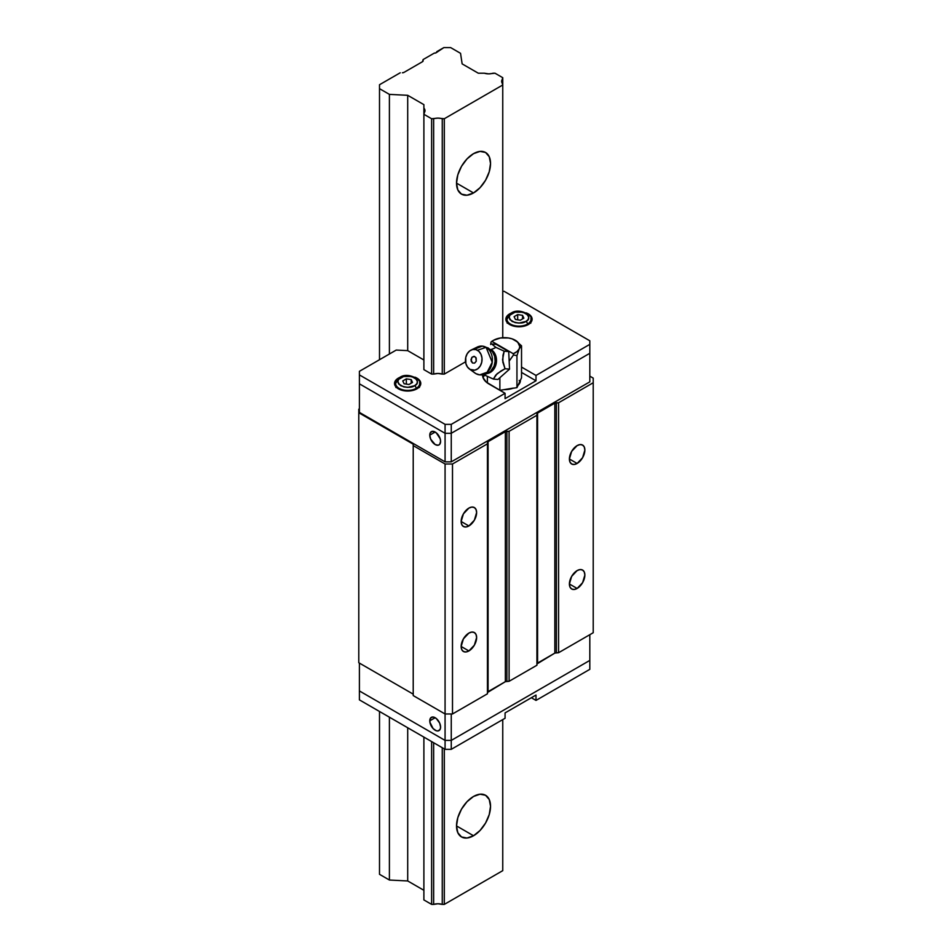 <?xml version="1.0" encoding="UTF-8"?>
<svg xmlns="http://www.w3.org/2000/svg" width="952" height="952" viewBox="0 0 952 952"><rect width="100%" height="100%" fill="white"/><g stroke="black" fill="none" stroke-linecap="round" stroke-linejoin="round"><path stroke-width="1.43" d="M473.525 192.947L456.52 183.129L457.817 174.859L461.494 166.362L467.015 158.913L473.525 153.665A24.05 13.887 -60 0 1 485.556 152.475A24.05 13.887 -60 0 1 489.245 171.741A24.05 13.887 -60 0 1 473.525 192.947L467.015 195.208L461.494 194.137L457.817 189.888L456.52 183.117L473.525 192.947A24.05 13.887 -60 0 1 461.494 194.137A24.05 13.887 -60 0 1 457.817 174.859A24.05 13.887 -60 0 1 473.525 153.665L480.034 151.404L485.556 152.475L489.245 156.711L490.53 163.482L489.245 171.741L485.556 180.249L480.034 187.687L473.525 192.947M473.525 835.749L456.52 825.919L457.817 817.661L461.494 809.164L467.015 801.715L473.525 796.467A24.05 13.887 -60 0 1 485.556 795.277A24.05 13.887 -60 0 1 489.245 814.543A24.05 13.887 -60 0 1 473.525 835.749L467.015 838.01L461.494 836.939L457.817 832.691L456.52 825.919L473.525 835.749A24.05 13.887 -60 0 1 461.494 836.939A24.05 13.887 -60 0 1 457.817 817.661A24.05 13.887 -60 0 1 473.525 796.467L480.034 794.206L485.556 795.277L489.245 799.513L490.53 806.284L489.245 814.543L485.556 823.052L480.034 830.489L473.525 835.749M403.957 72.412L422.474 61.713L403.957 72.412A2.19 1.261 180 0 1 402.422 72.78L403.957 72.412M478.32 73.221L484.378 73.221L478.32 73.221L462.137 63.879L478.32 73.221M492.981 73.221A8.961 5.176 180 0 1 484.378 73.221L488.685 73.863L495.016 73.221L502.751 77.683L502.751 83.835A8.961 5.176 180 0 1 501.644 81.348A8.961 5.176 180 0 1 502.751 78.861L502.751 337.722L502.751 85.002L444.298 118.75L444.298 374.1L444.298 118.75L442.263 118.75L442.263 374.1L437.956 373.458L433.648 374.1L433.648 118.75A8.961 5.176 180 0 1 442.263 118.75L442.263 374.1L444.298 374.1L442.263 374.1A8.961 5.176 180 0 0 433.648 374.1L433.648 118.75L431.625 118.75L431.625 374.1L431.625 118.75L423.89 114.288L423.89 369.638L423.89 108.147A8.961 5.176 180 0 1 424.985 110.634A8.961 5.176 180 0 1 423.89 113.121L423.89 104.649L407.706 95.307L407.706 350.645L407.706 95.307L389.404 94.379L389.404 354.013L389.404 94.379L379.503 88.667L379.503 359.725L379.503 84.74L400.233 72.78L379.503 84.74L379.503 88.667L389.404 94.379L407.706 95.307L423.89 104.649L423.89 108.147L424.985 110.634L423.89 114.288L431.625 118.75L437.956 118.119L444.298 118.75L502.751 85.002L501.644 81.348L502.751 77.683L495.016 73.221L492.981 73.221M502.751 719.605L502.751 870.652L502.751 719.605M444.298 748.879L444.298 904.4L502.751 870.652L444.298 904.4L444.298 748.879M442.263 747.713L442.263 904.4L444.298 904.4L442.263 904.4A8.961 5.176 0 0 0 433.648 904.4L433.648 742.738L433.648 904.4L437.956 903.769L442.263 904.4L442.263 747.713M431.625 741.56L431.625 904.4L433.648 904.4L431.625 904.4L431.625 741.56M423.89 737.098L423.89 899.938L431.625 904.4L423.89 899.938L423.89 737.098M407.706 727.756L407.706 880.957L423.89 890.298L407.706 880.957L407.706 727.756M389.404 717.189L389.404 880.029L407.706 880.957L389.404 880.029L389.404 717.189M379.503 711.477L379.503 874.317L389.404 880.029L379.503 874.317L379.503 711.477M423.116 60.821A2.19 1.261 180 0 1 422.474 61.713L423.116 59.559L434.255 53.133L423.116 59.559L423.116 60.821M436.718 51.706A2.19 1.261 180 0 1 436.742 51.884A2.19 1.261 180 0 1 434.255 53.133L436.099 52.776L443.834 47.6L450.641 47.6L460.542 53.312L462.137 63.879L460.542 53.312L450.641 47.6L443.834 47.6L436.718 51.706M577.126 588.455L569.403 583.992L571.664 576.365L577.126 570.593A10.936 6.307 -60 0 1 582.6 570.058A10.936 6.307 -60 0 1 584.278 578.816A10.936 6.307 -60 0 1 577.126 588.455L574.175 589.478L571.664 588.99L569.986 587.063L569.403 583.992L577.126 588.455A10.936 6.307 -60 0 1 571.664 588.99A10.936 6.307 -60 0 1 569.986 580.232A10.936 6.307 -60 0 1 577.126 570.593L580.089 569.57L582.6 570.058L584.278 571.985L584.861 575.056L582.6 582.683L577.126 588.455M468.884 650.942L461.161 646.479L463.422 638.863L468.884 633.092A10.936 6.307 -60 0 1 474.358 632.544A10.936 6.307 -60 0 1 476.036 641.315A10.936 6.307 -60 0 1 468.884 650.942L465.933 651.977L463.422 651.489L461.744 649.562L461.161 646.479L468.884 650.942A10.936 6.307 -60 0 1 463.422 651.489A10.936 6.307 -60 0 1 461.744 642.719A10.936 6.307 -60 0 1 468.884 633.092L471.847 632.057L474.358 632.544L476.036 634.472L476.619 637.554L474.358 645.17L468.884 650.942M468.884 525.956L461.161 521.494L463.422 513.866L468.884 508.094A10.936 6.307 -60 0 1 474.358 507.559A10.936 6.307 -60 0 1 476.036 516.317A10.936 6.307 -60 0 1 468.884 525.956L465.933 526.98L463.422 526.492L461.744 524.564L461.161 521.494L468.884 525.956A10.936 6.307 -60 0 1 463.422 526.492A10.936 6.307 -60 0 1 461.744 517.733A10.936 6.307 -60 0 1 468.884 508.094L471.847 507.071L474.358 507.559L476.036 509.487L476.619 512.569L474.358 520.185L468.884 525.956M577.126 463.457L569.403 458.995L571.664 451.379L577.126 445.607A10.936 6.307 -60 0 1 582.6 445.06A10.936 6.307 -60 0 1 584.278 453.83A10.936 6.307 -60 0 1 577.126 463.457L574.175 464.493L571.664 464.005L569.986 462.077L569.403 458.995L577.126 463.457A10.936 6.307 -60 0 1 571.664 464.005A10.936 6.307 -60 0 1 569.986 455.246A10.936 6.307 -60 0 1 577.126 445.607L580.089 444.572L582.6 445.06L584.278 446.988L584.861 450.07L582.6 457.686L577.126 463.457M358.785 662.735L413.216 694.151L358.785 662.735L358.785 412.752L358.785 662.735M413.216 695.579L445.072 713.976L452.498 713.976L487.448 693.794L487.448 443.822L487.448 693.794L452.498 713.976L452.498 463.993L452.498 713.976L445.072 713.976L445.072 463.993L445.072 740.406L445.072 713.976L413.216 695.579L413.216 445.607L413.216 695.579M487.448 692.532L505.357 681.668L509.094 681.299L536.928 665.234L536.928 415.25L536.928 665.234L509.094 681.299L509.094 431.315L509.094 681.299L506.904 681.299A2.19 1.261 0 0 0 505.357 681.668L505.357 431.696A2.19 1.261 180 0 1 506.904 431.315L506.904 681.299L506.904 431.315L509.094 431.315L505.357 431.696L488.078 441.668L488.078 691.64L505.357 681.668L505.357 431.696L488.078 441.668L488.078 691.64A2.19 1.261 0 0 0 487.448 692.532M536.928 663.972L554.837 653.096L558.574 652.727L593.215 632.735L593.215 382.752L593.215 632.735L558.574 652.727L558.574 402.755L558.574 652.727L556.385 652.727A2.19 1.261 0 0 0 554.837 653.096L554.837 403.124A2.19 1.261 180 0 1 556.385 402.755L556.385 652.727L556.385 402.755L558.574 402.755L554.837 403.124L537.571 413.097L537.571 663.08L554.837 653.096L554.837 403.124L537.571 413.097L537.571 663.08A2.19 1.261 0 0 0 536.928 663.972M593.215 378.111L593.215 382.752L558.574 402.755L593.215 382.752L593.215 378.111L589.812 376.147L593.215 378.111M536.928 413.989A2.19 1.261 180 0 1 537.571 413.097L536.928 415.25L509.094 431.315L536.928 415.25L536.928 413.989M487.448 442.561A2.19 1.261 180 0 1 488.078 441.668L487.448 443.822L452.498 463.993L445.072 463.993L413.216 445.607L413.216 444.179L358.785 412.752L358.785 409.182L359.404 408.825L358.785 412.752L413.216 444.179L413.216 445.607L445.072 463.993L452.498 463.993L487.448 443.822L487.448 442.561M429.768 435.159A7.652 4.415 60 0 1 431.351 431.661A7.652 4.415 60 0 1 437.242 433.707A7.652 4.415 60 0 1 440.586 441.407A7.652 4.415 60 0 1 439.003 444.917A7.652 4.415 60 0 1 433.1 442.858A7.652 4.415 60 0 1 429.768 435.159L435.171 432.041L429.768 435.159L430.673 439.158L435.171 444.536L438.182 445.215L439.681 444.358L440.586 441.407L440.181 438.777L436.23 432.767L432.172 431.351L430.173 433.005L429.768 435.159M589.812 381.859L589.812 349.717L589.812 381.859L451.26 461.851L445.072 461.851L445.072 433.291L451.26 433.291L589.812 353.299L589.812 340.792L504.143 291.336L502.751 291.336L504.143 291.336L589.812 340.792L589.812 353.299L451.26 433.291L451.26 461.851L451.26 433.291L589.812 353.299L451.26 433.291L445.072 433.291L451.26 433.291L451.26 424.354L451.26 433.291L445.072 433.291L445.072 461.851L359.404 412.394L359.404 383.823L359.404 412.394L445.072 461.851L451.26 461.851L589.812 381.859M359.404 383.823L445.072 433.291L445.072 424.354L451.26 424.354L505.072 393.295L488.983 384.001A21.872 12.626 180 0 1 482.581 375.076A21.872 12.626 180 0 1 482.593 374.826L482.997 377.539L486.27 382.097L505.072 393.295L505.072 398.65L505.072 393.295L451.26 424.354L445.072 424.354L445.072 433.291L359.404 383.823L445.072 433.291L359.404 383.823L359.404 374.898L359.404 383.823M440.586 727.102A7.652 4.415 60 0 1 439.003 730.601A7.652 4.415 60 0 1 433.1 728.554A7.652 4.415 60 0 1 429.768 720.854L435.171 717.725L429.768 720.854A7.652 4.415 60 0 1 431.351 717.344A7.652 4.415 60 0 1 437.242 719.403A7.652 4.415 60 0 1 440.586 727.102L439.681 723.103L436.23 718.451L433.1 717.011L430.673 717.903L429.864 722.128L433.1 728.554L436.23 730.719L438.182 730.91L440.181 729.256L440.586 727.102M451.26 713.976L451.26 740.406L445.072 740.406L359.404 690.938L359.404 663.092L359.404 699.875L359.404 690.938L445.072 740.406L359.404 690.938L359.404 687.368L359.404 690.938L445.072 740.406L451.26 740.406L445.072 740.406L445.072 749.331L445.072 740.406L451.26 740.406L451.26 713.976M589.812 660.414L451.26 740.406L451.26 749.331L445.072 749.331L359.404 699.875L445.072 749.331L451.26 749.331L451.26 740.406L589.812 660.414L589.812 634.698L589.812 660.414L451.26 740.406L589.812 660.414L589.812 669.339L589.812 660.414M395.734 384.406A12.031 6.95 0 0 0 403.803 390.046A12.031 6.95 0 0 0 416.155 388.38L416.155 389.237L416.155 388.38A12.031 6.95 180 0 1 403.053 389.88A12.031 6.95 180 0 1 395.627 383.466A12.031 6.95 180 0 1 399.15 378.563A2.19 1.261 60 0 1 399.602 377.563A2.19 1.261 60 0 1 400.697 377.67C403.588 375.54 408.229 375.54 414.608 377.67C418.297 381.347 418.297 384.025 414.608 385.703A2.19 1.261 60 0 1 416.155 388.38A12.031 6.95 0 0 0 419.57 382.537M507.071 320.122A12.031 6.95 0 0 0 515.139 325.774A12.031 6.95 0 0 0 527.491 324.096L527.491 324.953L527.491 324.096A12.031 6.95 180 0 1 514.389 325.608A12.031 6.95 180 0 1 506.964 319.194A12.031 6.95 180 0 1 510.486 314.279A2.19 1.261 60 0 1 510.938 313.279A2.19 1.261 60 0 1 512.033 313.387C514.925 311.256 519.566 311.256 525.944 313.387C529.633 317.075 529.633 319.753 525.944 321.419A2.19 1.261 60 0 1 527.491 324.096A12.031 6.95 0 0 0 530.907 318.254M519.197 380.479L520.113 382.204L520.411 380.193A15.97 9.223 180 0 1 520.411 380.431A15.97 9.223 180 0 1 518.067 385.251M517.721 385.56L520.113 382.228A15.97 9.223 0 0 0 519.804 381.49M415.096 377.23A13.126 7.58 180 0 1 420.772 383.466A13.126 7.58 180 0 1 416.928 388.821A13.126 7.58 180 0 1 402.625 390.463A13.126 7.58 180 0 1 394.533 383.466A13.126 7.58 180 0 1 398.376 378.111L398.376 378.111A13.126 7.58 180 0 1 400.197 377.23M526.432 312.958A13.126 7.58 180 0 1 532.108 319.194A13.126 7.58 180 0 1 528.265 324.549A13.126 7.58 180 0 1 513.961 326.191A13.126 7.58 180 0 1 505.869 319.194A13.126 7.58 180 0 1 509.713 313.839L509.713 313.839A13.126 7.58 180 0 1 511.533 312.958M520.292 320.217L523.862 318.158L522.565 315.338L522.565 318.908L522.565 315.338L517.674 314.588L517.674 319.812L517.674 314.588L514.104 316.647L515.413 319.467L520.292 320.217L515.413 319.467L514.104 316.647L517.674 314.588L522.565 315.338L523.862 318.158L520.292 320.217M404.076 383.751L408.955 384.501L412.525 382.442L411.216 379.622L411.216 383.192L411.216 379.622L406.349 378.872L402.767 380.931L404.076 383.751L402.767 380.931L406.349 378.872L406.349 384.096L406.349 378.872L411.216 379.622L412.525 382.442L408.955 384.501L404.076 383.751M510.938 313.279C519.625 306.77 534.167 316.885 531.014 319.194A12.031 6.95 180 0 1 527.491 324.096A2.19 1.261 -120 0 0 525.944 321.419L528.015 319.658L528.824 317.409L528.015 315.148L522.898 312.185L515.08 312.185L509.951 315.148L509.142 317.409L509.951 319.658L515.08 322.621L518.983 323.085L525.944 321.419C523.053 323.549 518.412 323.549 512.033 321.419C508.344 317.742 508.344 315.053 512.033 313.387A2.19 1.261 -120 0 0 510.938 313.279L506.964 319.194L506.964 322.216M399.602 377.563C408.289 371.042 422.831 381.169 419.677 383.466A12.031 6.95 180 0 1 416.155 388.38A2.19 1.261 -120 0 0 414.608 385.703L416.678 383.942L417.488 381.681L416.678 379.432L411.562 376.468L403.743 376.468L398.614 379.432L397.805 381.681L398.614 383.942L403.743 386.893L407.646 387.369L414.608 385.703C411.716 387.833 407.075 387.833 400.697 385.703C397.008 382.014 397.008 379.336 400.697 377.67A2.19 1.261 -120 0 0 399.602 377.563L395.627 383.466L395.627 386.5M530.097 321.895L530.788 323.192M507.19 323.192L507.88 321.895M418.761 386.167L419.451 387.476M395.853 387.476L396.544 386.167M521.529 367.079L536 375.433L536 380.788L521.529 372.434L536 380.788L536 375.433L589.812 344.362L536 375.433L521.529 367.079M484.247 375.6L484.663 375.052A21.872 12.626 0 0 0 483.08 377.754M359.404 371.328L359.404 374.898L445.072 424.354L359.404 374.898L359.404 371.328L396.234 350.062L359.404 371.328M505.072 398.65L536 380.788L505.072 398.65M513.318 388.095L504.036 389.642A15.97 9.223 180 0 0 512.783 388.297M465.54 361.831L444.298 374.1L465.54 361.831M423.89 369.626L431.625 374.1L433.648 374.1L431.625 374.1L423.89 369.626L423.89 368.46M423.89 363.485L423.89 359.987L407.706 350.645L396.234 350.062L407.706 350.645L423.89 359.987L423.89 363.485M414.941 377.17L419.772 380.574L420.522 384.953L418.559 387.678L414.941 389.773L407.646 391.046L400.364 389.773L396.746 387.678L394.782 384.953L395.532 380.574L400.364 377.17M526.278 312.887L531.109 316.29L531.859 320.669L528.265 324.549L524.005 326.191L518.983 326.762L513.961 326.191L509.713 324.549L506.119 320.669L506.869 316.29L511.7 312.887M505.072 718.26L505.072 712.905L505.072 718.26L451.26 749.331L505.072 718.26M536 700.41L531.359 697.733L536 700.41L536 695.055L536 700.41L589.812 669.339L536 700.41M536 695.055L505.072 712.905L536 695.055M504.179 351.169L502.537 359.785L505.024 368.733L497.111 373.719L493.362 379.075L485.044 375.278A26.239 15.149 120 0 0 484.449 374.493A26.239 15.149 -60 0 1 485.044 375.278L493.362 379.075L497.884 379.479L509.546 369.138L505.024 368.733L500.847 371.066L495.742 375.124L493.362 379.075L497.884 379.479L509.546 369.138L508.713 351.574L504.179 351.169L502.989 355.239L502.834 362.141L505.024 368.733L509.546 369.138L508.713 351.574L496.206 344.362L491.684 343.958L495.873 347.385L504.179 351.169L508.713 351.574L496.206 344.362L491.684 343.958L495.873 347.385A26.239 15.149 -60 0 1 490.994 349.503A26.239 15.149 120 0 0 495.873 347.385L504.179 351.169M485.96 373.553A12.602 9.936 -84.9 0 0 496.159 363.7A12.602 9.936 -84.9 0 0 490.994 349.503A12.602 9.936 95.1 0 1 496.313 362.89A12.602 9.936 95.1 0 1 487.269 373.47M491.553 370.292A12.852 10.139 -84.9 0 0 493.267 352.942A12.852 10.139 -84.9 0 0 489.542 349.122L486.079 347.325L492.232 362.236L487.15 372.256L479.689 374.862L475.881 373.636A14.435 11.388 -84.9 0 0 491.184 366.377A14.435 11.388 -84.9 0 0 486.079 347.325L477.464 350.265A10.496 8.282 95.1 0 1 481.165 364.116A10.496 8.282 95.1 0 1 470.038 369.4L475.881 373.636L470.038 369.4L474.786 370.173L477.856 368.71L480.308 365.901L481.748 362.177L481.986 358.083L480.962 354.263L478.832 351.288L475.94 349.622L472.704 349.503L469.633 350.955L467.194 353.763L465.742 357.5L465.873 363.569L467.48 367.032L470.038 369.4A10.496 8.282 95.1 0 1 469.372 368.971A10.496 8.282 95.1 0 1 465.504 359.094A10.496 8.282 95.1 0 1 471.062 350.074A10.496 8.282 95.1 0 1 477.464 350.265L486.079 347.325A14.435 11.388 -84.9 0 0 477.297 347.052L471.062 350.074M474.108 349.36L482.259 346.112L488.197 347.98L492.47 351.752L494.635 356.262L495.135 361.201L494.088 366.092L490.744 371.113C487.507 373.934 483.83 375.183 479.689 374.862M491.958 341.221L493.624 340.257L491.03 342.006L490.661 344.505L491.03 342.006L491.946 341.411A15.303 8.842 180 0 1 493.624 340.257L491.946 341.411A15.303 8.842 180 0 1 493.624 340.257L500.49 337.972L508.416 337.972L512.105 338.852L517.709 342.089L519.756 346.504L519.233 348.801L517.007 351.562L513.283 353.727L491.946 341.411L513.283 353.727L513.485 354.977L509.165 361.129L513.485 354.977L516.948 355.655L519.233 348.801A15.303 8.842 180 0 1 513.283 353.727L513.485 354.977L516.948 355.655L516.948 387.654L516.948 355.655L519.233 348.801L521.529 345.802L515.27 340.257A15.303 8.842 180 0 1 519.233 348.801L521.529 345.802L521.529 377.789L521.529 345.802L515.246 340.245M472.513 363.021L474.62 363.105L476.226 361.26L476.155 357.976L474.477 356.429L471.93 357.297L471.121 361.082L472.513 363.021L470.99 359.737L471.93 357.297L473.941 356.345L475.833 357.44L476.226 361.26L474.62 363.105L472.513 363.021M469.372 368.971L474.965 373.041A14.435 11.388 -84.9 0 0 475.881 373.636L474.144 372.387M493.624 340.257A15.303 8.842 180 0 1 500.49 337.972L500.478 337.972M498.241 338.46L500.49 337.972A15.303 8.842 180 0 1 515.27 340.257L515.27 340.257M487.376 382.966L487.376 376.492L487.376 382.966M499.871 390.296L499.871 377.706L499.871 390.296L516.948 387.654L521.529 377.789L516.948 387.654L499.871 390.296M531.014 319.194L531.014 322.216M419.677 383.466L419.677 386.5M482.259 346.112L488.197 347.98M487.852 348.622L489.863 349.408"/></g></svg>
